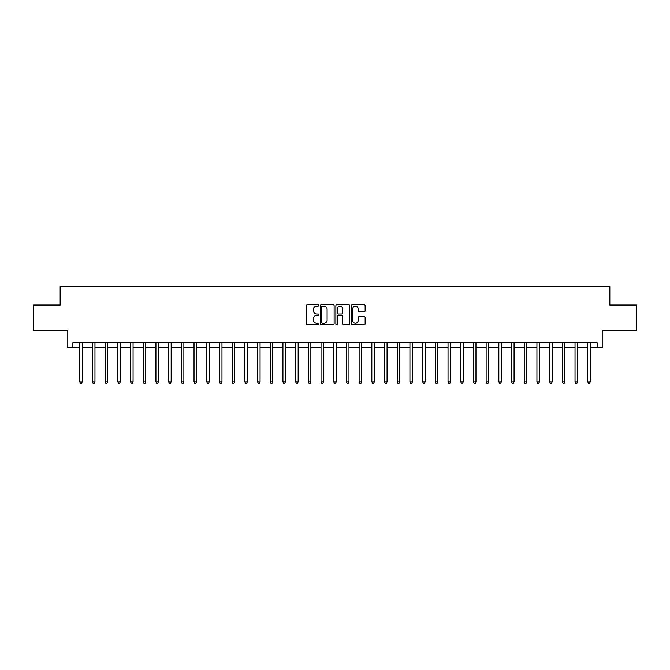 <?xml version="1.0" encoding="UTF-8"?>
<svg xmlns="http://www.w3.org/2000/svg" width="670" height="670" viewBox="0 0 670 670"><rect width="100%" height="100%" fill="white"/><g stroke="black" fill="none" stroke-linecap="round" stroke-linejoin="round"><path stroke-width="1" d="M318.744 305.403A0.695 0.695 0 0 0 318.049 304.708L307.446 304.708A0.997 0.997 0 0 0 306.45 305.704L306.45 323.652A0.997 0.997 0 0 0 307.446 324.649L318.049 324.649A0.695 0.695 0 0 0 318.744 323.953A0.695 0.695 0 0 0 318.049 323.258L316.675 323.258A3.191 3.191 0 0 1 313.485 320.067L313.485 318.568A3.191 3.191 0 0 1 316.675 315.377L318.049 315.377A0.695 0.695 0 0 0 318.744 314.682A0.695 0.695 0 0 0 318.049 313.979L316.675 313.979A3.191 3.191 0 0 1 313.485 310.788L313.485 309.297A3.191 3.191 0 0 1 316.675 306.106L318.049 306.106A0.695 0.695 0 0 0 318.744 305.403M364.145 311.734A0.997 0.997 0 0 0 365.142 310.738L365.142 305.704A0.997 0.997 0 0 0 364.145 304.708L352.378 304.708A0.997 0.997 0 0 0 351.382 305.704L351.382 323.652A0.997 0.997 0 0 0 352.378 324.649L364.145 324.649A0.997 0.997 0 0 0 365.142 323.652L365.142 317.572A0.997 0.997 0 0 0 364.145 316.575L359.112 316.575A0.997 0.997 0 0 0 358.115 317.572L358.115 320.587A2.672 2.672 0 0 1 355.443 323.258A2.672 2.672 0 0 1 352.78 320.587L352.78 308.769A2.672 2.672 0 0 1 355.443 306.106A2.672 2.672 0 0 1 358.115 308.769L358.115 310.738A0.997 0.997 0 0 0 359.112 311.734L364.145 311.734M72.871 347.697L72.871 342.621L597.129 342.621L597.129 347.697L602.213 347.697L602.213 330.427L636.5 330.427L636.5 305.026L609.834 305.026L609.834 286.743L60.166 286.743L60.166 305.026L33.5 305.026L33.5 330.427L67.787 330.427L67.787 347.697L79.73 347.697M334.129 305.704A0.997 0.997 0 0 0 333.132 304.708L321.366 304.708A0.997 0.997 0 0 0 320.369 305.704L320.369 323.652A0.997 0.997 0 0 0 321.366 324.649L333.132 324.649A0.997 0.997 0 0 0 334.129 323.652L334.129 305.704M336.868 304.708L348.635 304.708A0.997 0.997 0 0 1 349.631 305.704L349.631 323.652A0.997 0.997 0 0 1 348.635 324.649L343.601 324.649A0.997 0.997 0 0 1 342.604 323.652L342.604 316.374A0.997 0.997 0 0 0 341.608 315.377L338.266 315.377A0.997 0.997 0 0 0 337.27 316.374L337.27 323.953A0.695 0.695 0 0 1 336.575 324.649A0.695 0.695 0 0 1 335.871 323.953L335.871 305.704A0.997 0.997 0 0 1 336.868 304.708M82.268 347.697L92.427 347.697M94.973 347.697L105.131 347.697M107.669 347.697L117.828 347.697M120.365 347.697L130.533 347.697M133.07 347.697L143.229 347.697M145.767 347.697L155.926 347.697M158.472 347.697L168.631 347.697M171.168 347.697L181.327 347.697M183.873 347.697L194.032 347.697M196.57 347.697L206.728 347.697M209.266 347.697L219.433 347.697M221.971 347.697L232.13 347.697M234.667 347.697L244.826 347.697M247.372 347.697L257.531 347.697M260.069 347.697L270.228 347.697M272.774 347.697L282.933 347.697M285.47 347.697L295.629 347.697M298.167 347.697L308.334 347.697M310.872 347.697L321.031 347.697M323.568 347.697L333.727 347.697M336.273 347.697L346.432 347.697M348.97 347.697L359.128 347.697M361.666 347.697L371.833 347.697M374.371 347.697L384.53 347.697M387.067 347.697L397.226 347.697M399.772 347.697L409.931 347.697M412.469 347.697L422.628 347.697M425.174 347.697L435.332 347.697M437.87 347.697L448.029 347.697M450.567 347.697L460.734 347.697M463.272 347.697L473.43 347.697M475.968 347.697L486.127 347.697M488.673 347.697L498.832 347.697M501.369 347.697L511.528 347.697M514.074 347.697L524.233 347.697M526.771 347.697L536.93 347.697M539.467 347.697L549.635 347.697M552.172 347.697L562.331 347.697M564.869 347.697L575.028 347.697M577.573 347.697L587.732 347.697M590.27 347.697L597.129 347.697M322.463 306.106A0.695 0.695 0 0 0 321.759 306.801L321.759 322.555A0.695 0.695 0 0 0 322.463 323.258L323.903 323.258A3.191 3.191 0 0 0 327.094 320.067L327.094 309.297A3.191 3.191 0 0 0 323.903 306.106L322.463 306.106M342.604 308.82A2.672 2.672 0 0 0 339.933 306.156A2.672 2.672 0 0 0 337.27 308.82L337.27 312.982A0.997 0.997 0 0 0 338.266 313.979L341.608 313.979A0.997 0.997 0 0 0 342.604 312.982L342.604 308.82M82.393 342.621L82.343 342.747A1.013 1.013 0 0 0 82.268 343.132L82.268 381.942L79.73 381.942L79.73 343.132A1.013 1.013 0 0 0 79.655 342.747L79.604 342.621M82.268 381.942L81.505 383.257L80.492 383.257L79.73 381.942M95.09 342.621L95.04 342.747A1.013 1.013 0 0 0 94.973 343.132L94.973 381.942L92.427 381.942L92.427 343.132A1.013 1.013 0 0 0 92.351 342.747L92.301 342.621M94.973 381.942L94.21 383.257L93.189 383.257L92.427 381.942M107.795 342.621L107.744 342.747A1.013 1.013 0 0 0 107.669 343.132L107.669 381.942L105.131 381.942L105.131 343.132A1.013 1.013 0 0 0 105.056 342.747L105.006 342.621M107.669 381.942L106.907 383.257L105.894 383.257L105.131 381.942M120.491 342.621L120.441 342.747A1.013 1.013 0 0 0 120.365 343.132L120.365 381.942L117.828 381.942L117.828 343.132A1.013 1.013 0 0 0 117.752 342.747L117.702 342.621M120.365 381.942L119.603 383.257L118.59 383.257L117.828 381.942M133.196 342.621L133.146 342.747A1.013 1.013 0 0 0 133.07 343.132L133.07 381.942L130.533 381.942L130.533 343.132A1.013 1.013 0 0 0 130.457 342.747L130.407 342.621M133.07 381.942L132.308 383.257L131.286 383.257L130.533 381.942M145.892 342.621L145.842 342.747A1.013 1.013 0 0 0 145.767 343.132L145.767 381.942L143.229 381.942L143.229 343.132A1.013 1.013 0 0 0 143.154 342.747L143.104 342.621M145.767 381.942L145.005 383.257L143.991 383.257L143.229 381.942M158.597 342.621L158.539 342.747A1.013 1.013 0 0 0 158.472 343.132L158.472 381.942L155.926 381.942L155.926 343.132A1.013 1.013 0 0 0 155.859 342.747L155.8 342.621M158.472 381.942L157.71 383.257L156.688 383.257L155.926 381.942M171.294 342.621L171.244 342.747A1.013 1.013 0 0 0 171.168 343.132L171.168 381.942L168.631 381.942L168.631 343.132A1.013 1.013 0 0 0 168.555 342.747L168.505 342.621M171.168 381.942L170.406 383.257L169.393 383.257L168.631 381.942M183.99 342.621L183.94 342.747A1.013 1.013 0 0 0 183.873 343.132L183.873 381.942L181.327 381.942L181.327 343.132A1.013 1.013 0 0 0 181.252 342.747L181.202 342.621M183.873 381.942L183.111 383.257L182.089 383.257L181.327 381.942M196.695 342.621L196.645 342.747A1.013 1.013 0 0 0 196.57 343.132L196.57 381.942L194.032 381.942L194.032 343.132A1.013 1.013 0 0 0 193.957 342.747L193.906 342.621M196.57 381.942L195.808 383.257L194.794 383.257L194.032 381.942M209.392 342.621L209.342 342.747A1.013 1.013 0 0 0 209.266 343.132L209.266 381.942L206.728 381.942L206.728 343.132A1.013 1.013 0 0 0 206.653 342.747L206.603 342.621M209.266 381.942L208.504 383.257L207.491 383.257L206.728 381.942M222.097 342.621L222.046 342.747A1.013 1.013 0 0 0 221.971 343.132L221.971 381.942L219.433 381.942L219.433 343.132A1.013 1.013 0 0 0 219.358 342.747L219.308 342.621M221.971 381.942L221.209 383.257L220.187 383.257L219.433 381.942M234.793 342.621L234.743 342.747A1.013 1.013 0 0 0 234.667 343.132L234.667 381.942L232.13 381.942L232.13 343.132A1.013 1.013 0 0 0 232.054 342.747L232.004 342.621M234.667 381.942L233.905 383.257L232.892 383.257L232.13 381.942M247.498 342.621L247.439 342.747A1.013 1.013 0 0 0 247.372 343.132L247.372 381.942L244.826 381.942L244.826 343.132A1.013 1.013 0 0 0 244.759 342.747L244.701 342.621M247.372 381.942L246.61 383.257L245.589 383.257L244.826 381.942M260.195 342.621L260.144 342.747A1.013 1.013 0 0 0 260.069 343.132L260.069 381.942L257.531 381.942L257.531 343.132A1.013 1.013 0 0 0 257.456 342.747L257.406 342.621M260.069 381.942L259.307 383.257L258.293 383.257L257.531 381.942M272.891 342.621L272.841 342.747A1.013 1.013 0 0 0 272.774 343.132L272.774 381.942L270.228 381.942L270.228 343.132A1.013 1.013 0 0 0 270.152 342.747L270.102 342.621M272.774 381.942L272.012 383.257L270.99 383.257L270.228 381.942M285.596 342.621L285.546 342.747A1.013 1.013 0 0 0 285.47 343.132L285.47 381.942L282.933 381.942L282.933 343.132A1.013 1.013 0 0 0 282.857 342.747L282.807 342.621M285.47 381.942L284.708 383.257L283.695 383.257L282.933 381.942M298.292 342.621L298.242 342.747A1.013 1.013 0 0 0 298.167 343.132L298.167 381.942L295.629 381.942L295.629 343.132A1.013 1.013 0 0 0 295.554 342.747L295.503 342.621M298.167 381.942L297.405 383.257L296.391 383.257L295.629 381.942M310.997 342.621L310.947 342.747A1.013 1.013 0 0 0 310.872 343.132L310.872 381.942L308.334 381.942L308.334 343.132A1.013 1.013 0 0 0 308.259 342.747L308.208 342.621M310.872 381.942L310.109 383.257L309.088 383.257L308.334 381.942M323.694 342.621L323.644 342.747A1.013 1.013 0 0 0 323.568 343.132L323.568 381.942L321.031 381.942L321.031 343.132A1.013 1.013 0 0 0 320.955 342.747L320.905 342.621M323.568 381.942L322.806 383.257L321.793 383.257L321.031 381.942M336.399 342.621L336.34 342.747A1.013 1.013 0 0 0 336.273 343.132L336.273 381.942L333.727 381.942L333.727 343.132A1.013 1.013 0 0 0 333.66 342.747L333.601 342.621M336.273 381.942L335.511 383.257L334.489 383.257L333.727 381.942M349.095 342.621L349.045 342.747A1.013 1.013 0 0 0 348.97 343.132L348.97 381.942L346.432 381.942L346.432 343.132A1.013 1.013 0 0 0 346.356 342.747L346.306 342.621M348.97 381.942L348.207 383.257L347.194 383.257L346.432 381.942M361.792 342.621L361.741 342.747A1.013 1.013 0 0 0 361.666 343.132L361.666 381.942L359.128 381.942L359.128 343.132A1.013 1.013 0 0 0 359.053 342.747L359.003 342.621M361.666 381.942L360.912 383.257L359.891 383.257L359.128 381.942M374.497 342.621L374.446 342.747A1.013 1.013 0 0 0 374.371 343.132L374.371 381.942L371.833 381.942L371.833 343.132A1.013 1.013 0 0 0 371.758 342.747L371.708 342.621M374.371 381.942L373.609 383.257L372.595 383.257L371.833 381.942M387.193 342.621L387.143 342.747A1.013 1.013 0 0 0 387.067 343.132L387.067 381.942L384.53 381.942L384.53 343.132A1.013 1.013 0 0 0 384.454 342.747L384.404 342.621M387.067 381.942L386.305 383.257L385.292 383.257L384.53 381.942M399.898 342.621L399.848 342.747A1.013 1.013 0 0 0 399.772 343.132L399.772 381.942L397.226 381.942L397.226 343.132A1.013 1.013 0 0 0 397.159 342.747L397.109 342.621M399.772 381.942L399.01 383.257L397.988 383.257L397.226 381.942M412.594 342.621L412.544 342.747A1.013 1.013 0 0 0 412.469 343.132L412.469 381.942L409.931 381.942L409.931 343.132A1.013 1.013 0 0 0 409.856 342.747L409.805 342.621M412.469 381.942L411.707 383.257L410.693 383.257L409.931 381.942M425.299 342.621L425.241 342.747A1.013 1.013 0 0 0 425.174 343.132L425.174 381.942L422.628 381.942L422.628 343.132A1.013 1.013 0 0 0 422.561 342.747L422.502 342.621M425.174 381.942L424.411 383.257L423.39 383.257L422.628 381.942M437.996 342.621L437.945 342.747A1.013 1.013 0 0 0 437.87 343.132L437.87 381.942L435.332 381.942L435.332 343.132A1.013 1.013 0 0 0 435.257 342.747L435.207 342.621M437.87 381.942L437.108 383.257L436.095 383.257L435.332 381.942M450.692 342.621L450.642 342.747A1.013 1.013 0 0 0 450.567 343.132L450.567 381.942L448.029 381.942L448.029 343.132A1.013 1.013 0 0 0 447.954 342.747L447.903 342.621M450.567 381.942L449.813 383.257L448.791 383.257L448.029 381.942M463.397 342.621L463.347 342.747A1.013 1.013 0 0 0 463.272 343.132L463.272 381.942L460.734 381.942L460.734 343.132A1.013 1.013 0 0 0 460.659 342.747L460.608 342.621M463.272 381.942L462.509 383.257L461.496 383.257L460.734 381.942M476.094 342.621L476.043 342.747A1.013 1.013 0 0 0 475.968 343.132L475.968 381.942L473.43 381.942L473.43 343.132A1.013 1.013 0 0 0 473.355 342.747L473.305 342.621M475.968 381.942L475.206 383.257L474.193 383.257L473.43 381.942M488.798 342.621L488.748 342.747A1.013 1.013 0 0 0 488.673 343.132L488.673 381.942L486.127 381.942L486.127 343.132A1.013 1.013 0 0 0 486.06 342.747L486.01 342.621M488.673 381.942L487.911 383.257L486.889 383.257L486.127 381.942M501.495 342.621L501.445 342.747A1.013 1.013 0 0 0 501.369 343.132L501.369 381.942L498.832 381.942L498.832 343.132A1.013 1.013 0 0 0 498.756 342.747L498.706 342.621M501.369 381.942L500.607 383.257L499.594 383.257L498.832 381.942M514.2 342.621L514.141 342.747A1.013 1.013 0 0 0 514.074 343.132L514.074 381.942L511.528 381.942L511.528 343.132A1.013 1.013 0 0 0 511.461 342.747L511.403 342.621M514.074 381.942L513.312 383.257L512.29 383.257L511.528 381.942M526.896 342.621L526.846 342.747A1.013 1.013 0 0 0 526.771 343.132L526.771 381.942L524.233 381.942L524.233 343.132A1.013 1.013 0 0 0 524.158 342.747L524.107 342.621M526.771 381.942L526.009 383.257L524.995 383.257L524.233 381.942M539.593 342.621L539.543 342.747A1.013 1.013 0 0 0 539.467 343.132L539.467 381.942L536.93 381.942L536.93 343.132A1.013 1.013 0 0 0 536.854 342.747L536.804 342.621M539.467 381.942L538.714 383.257L537.692 383.257L536.93 381.942M552.298 342.621L552.247 342.747A1.013 1.013 0 0 0 552.172 343.132L552.172 381.942L549.635 381.942L549.635 343.132A1.013 1.013 0 0 0 549.559 342.747L549.509 342.621M552.172 381.942L551.41 383.257L550.397 383.257L549.635 381.942M564.994 342.621L564.944 342.747A1.013 1.013 0 0 0 564.869 343.132L564.869 381.942L562.331 381.942L562.331 343.132A1.013 1.013 0 0 0 562.256 342.747L562.205 342.621M564.869 381.942L564.106 383.257L563.093 383.257L562.331 381.942M577.699 342.621L577.649 342.747A1.013 1.013 0 0 0 577.573 343.132L577.573 381.942L575.028 381.942L575.028 343.132A1.013 1.013 0 0 0 574.961 342.747L574.91 342.621M577.573 381.942L576.811 383.257L575.79 383.257L575.028 381.942M590.396 342.621L590.345 342.747A1.013 1.013 0 0 0 590.27 343.132L590.27 381.942L587.732 381.942L587.732 343.132A1.013 1.013 0 0 0 587.657 342.747L587.607 342.621M590.27 381.942L589.508 383.257L588.495 383.257L587.732 381.942"/></g></svg>
